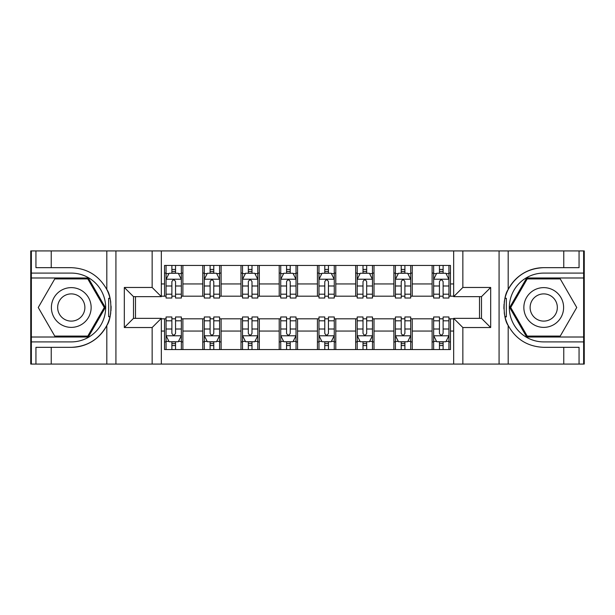 <?xml version="1.0" encoding="UTF-8"?>
<svg xmlns="http://www.w3.org/2000/svg" width="615" height="615" viewBox="0 0 615 615"><rect width="100%" height="100%" fill="white"/><g stroke="black" fill="none" stroke-linecap="round" stroke-linejoin="round"><path stroke-width="0.92" d="M583.635 337.012L583.635 364.072L584.25 364.072L584.25 250.928L583.635 250.928L583.635 277.988L526.694 277.988L509.658 307.5L526.694 337.012L583.635 337.012L583.635 277.988M161.33 364.072L453.67 364.072L453.67 318.355L481.499 318.355L481.499 296.645L453.67 296.645L453.67 250.928L161.33 250.928L161.33 296.645L133.501 296.645L133.501 318.355L161.33 318.355L161.33 364.072L51.237 364.072L51.237 347.329L71.271 347.329A39.829 39.829 0 0 0 109.97 316.917L108.655 316.687L110.024 316.687A39.829 39.829 0 0 0 110.762 312.681M31.365 277.988L31.365 250.928L30.75 250.928L30.75 364.072L31.365 364.072L31.365 337.012L88.306 337.012L105.342 307.5L88.306 277.988L31.365 277.988L31.365 337.012M161.33 318.816L164.536 318.816L164.536 349.551L450.464 349.551L450.464 318.816L453.67 318.816M164.536 331.047L161.33 331.047M161.33 283.953L164.536 283.953L164.536 296.184L161.33 296.184M453.67 296.184L450.464 296.184L450.464 265.449L164.536 265.449L164.536 283.953M450.464 283.953L453.67 283.953M453.67 331.047L450.464 331.047M135.485 296.645L135.485 318.355M432.114 265.449L432.114 296.184L433.644 296.184M439.456 296.184L443.123 296.184M448.935 296.184L450.464 296.184M432.114 296.184L410.705 296.184M393.892 265.449L393.892 296.184L395.414 296.184M401.226 296.184L404.901 296.184M393.892 296.184L372.482 296.184M355.662 265.449L355.662 296.184L357.192 296.184M363.004 296.184L366.671 296.184M355.662 296.184L334.26 296.184M317.44 265.449L317.44 296.184L318.97 296.184M324.782 296.184L328.448 296.184M317.44 296.184L296.03 296.184M279.21 265.449L279.21 296.184L280.74 296.184M286.552 296.184L290.219 296.184M279.21 296.184L257.808 296.184M240.988 265.449L240.988 296.184L242.518 296.184M248.329 296.184L251.996 296.184M240.988 296.184L219.586 296.184M202.766 265.449L202.766 296.184L204.295 296.184M210.099 296.184L213.774 296.184M202.766 296.184L181.356 296.184M164.536 296.184L166.065 296.184M171.877 296.184L175.544 296.184M479.516 318.355L479.516 296.645M164.536 318.816L166.065 318.816M171.877 318.816L175.544 318.816M181.356 318.816L182.886 318.816L182.886 349.551M204.295 318.816L182.886 318.816M210.099 318.816L213.774 318.816M219.586 318.816L221.108 318.816L221.108 349.551M242.518 318.816L221.108 318.816M248.329 318.816L251.996 318.816M257.808 318.816L259.338 318.816L259.338 349.551M280.74 318.816L259.338 318.816M286.552 318.816L290.219 318.816M296.03 318.816L297.56 318.816L297.56 349.551M318.97 318.816L297.56 318.816M324.782 318.816L328.448 318.816M334.26 318.816L335.79 318.816L335.79 349.551M357.192 318.816L335.79 318.816M363.004 318.816L366.671 318.816M372.482 318.816L374.012 318.816L374.012 349.551M395.414 318.816L374.012 318.816M401.226 318.816L404.901 318.816M410.705 318.816L412.235 318.816L412.235 349.551M433.644 318.816L412.235 318.816M439.456 318.816L443.123 318.816M448.935 318.816L450.464 318.816M182.886 265.449L182.886 296.184M164.536 273.098L166.065 273.098M171.877 273.098L175.544 273.098M181.356 273.098L182.886 273.098M164.536 341.902L166.065 341.902M171.877 341.902L175.544 341.902M181.356 341.902L182.886 341.902M202.766 318.816L202.766 349.551M221.108 265.449L221.108 296.184M202.766 273.098L204.295 273.098M210.099 273.098L213.774 273.098M219.586 273.098L221.108 273.098M202.766 341.902L204.295 341.902M210.099 341.902L213.774 341.902M219.586 341.902L221.108 341.902M240.988 318.816L240.988 349.551M240.988 341.902L242.518 341.902M248.329 341.902L251.996 341.902M257.808 341.902L259.338 341.902M259.338 265.449L259.338 296.184M240.988 273.098L242.518 273.098M248.329 273.098L251.996 273.098M257.808 273.098L259.338 273.098M279.21 318.816L279.21 349.551M279.21 341.902L280.74 341.902M286.552 341.902L290.219 341.902M296.03 341.902L297.56 341.902M297.56 265.449L297.56 296.184M279.21 273.098L280.74 273.098M286.552 273.098L290.219 273.098M296.03 273.098L297.56 273.098M317.44 318.816L317.44 349.551M317.44 341.902L318.97 341.902M324.782 341.902L328.448 341.902M334.26 341.902L335.79 341.902M335.79 265.449L335.79 296.184M317.44 273.098L318.97 273.098M324.782 273.098L328.448 273.098M334.26 273.098L335.79 273.098M355.662 318.816L355.662 349.551M355.662 341.902L357.192 341.902M363.004 341.902L366.671 341.902M372.482 341.902L374.012 341.902M374.012 265.449L374.012 296.184M355.662 273.098L357.192 273.098M363.004 273.098L366.671 273.098M372.482 273.098L374.012 273.098M393.892 318.816L393.892 349.551M393.892 341.902L395.414 341.902M401.226 341.902L404.901 341.902M410.705 341.902L412.235 341.902M412.235 265.449L412.235 296.184M393.892 273.098L395.414 273.098M401.226 273.098L404.901 273.098M410.705 273.098L412.235 273.098M432.114 318.816L432.114 349.551M432.114 341.902L433.644 341.902M439.456 341.902L443.123 341.902M448.935 341.902L450.464 341.902M432.114 273.098L433.644 273.098M439.456 273.098L443.123 273.098M448.935 273.098L450.464 273.098M175.544 269.432L171.877 269.432M181.356 294.185L175.544 294.185L175.544 298.021L181.356 298.021L181.356 279.364L178.296 273.252L169.125 273.252L166.065 279.364L166.065 298.021L171.877 298.021L171.877 294.185L166.065 294.185M166.065 279.364L166.065 265.449M181.356 279.364L181.356 265.449M171.877 273.252L171.877 265.449M175.544 265.449L175.544 273.252M175.544 294.185L175.544 281.662C174.322 279.302 173.099 279.302 171.877 281.662L171.877 294.185M171.877 345.569L175.544 345.569M166.065 320.815L171.877 320.815L171.877 316.979L166.065 316.979L166.065 335.636L169.125 341.748L178.296 341.748L181.356 335.636L181.356 316.979L175.544 316.979L175.544 320.815L181.356 320.815M181.356 335.636L181.356 349.551M166.065 335.636L166.065 349.551M175.544 341.748L175.544 349.551M171.877 349.551L171.877 341.748M171.877 320.815L171.877 333.338C173.099 335.698 174.322 335.698 175.544 333.338L175.544 320.815M110.762 302.326A39.829 39.829 0 0 0 110.031 298.337L108.655 298.337L108.655 316.687M108.655 298.337L109.977 298.098A39.829 39.829 0 0 0 106.818 289.534C99.046 275.62 87.199 268.325 71.271 267.671L51.237 267.671L51.237 250.928L31.365 250.928M71.271 347.329C87.199 346.675 99.046 339.38 106.818 325.466C112.222 318.332 112.222 296.676 106.818 289.534L106.818 250.928L51.237 250.928M152.151 364.072L152.151 327.534L124.322 327.534L124.322 287.466L152.151 287.466L152.151 250.928L115.928 250.928L115.928 364.072M31.365 341.902L71.271 341.902A34.402 34.402 0 0 0 105.672 307.5A34.402 34.402 0 0 0 71.271 273.098L31.365 273.098M51.237 364.072L31.365 364.072M106.818 250.928L115.928 250.928M152.151 250.928L161.33 250.928M51.237 347.329L35.947 347.329L35.947 364.072M51.237 267.671L35.947 267.671L35.947 250.928M152.151 327.534L161.33 318.355M124.322 327.534L133.501 318.355M124.322 287.466L133.501 296.645M152.151 287.466L161.33 296.645M110.954 310.921L111.1 307.631M111.1 307.377L111.077 306.101M110.685 301.75L110.469 300.451M453.67 250.928L563.763 250.928L563.763 267.671L543.729 267.671C527.801 268.325 515.954 275.62 508.182 289.534C502.778 296.668 502.778 318.324 508.182 325.466A39.829 39.829 0 0 1 505.023 316.902L506.345 316.902L506.345 298.313L504.977 298.313A39.829 39.829 0 0 0 504.238 302.319M504.238 312.674A39.829 39.829 0 0 0 504.969 316.664L506.345 316.664M543.729 267.671A39.829 39.829 0 0 0 505.03 298.083L506.345 298.313M563.763 364.072L508.182 364.072L508.182 325.466C515.954 339.38 527.801 346.675 543.729 347.329L563.763 347.329L563.763 364.072L583.635 364.072M462.849 250.928L462.849 287.466L490.678 287.466L490.678 327.534L462.849 327.534L462.849 364.072L499.073 364.072L499.073 250.928M583.635 273.098L543.729 273.098A34.402 34.402 0 0 0 509.328 307.5A34.402 34.402 0 0 0 543.729 341.902L583.635 341.902M563.763 250.928L583.635 250.928M508.182 364.072L499.073 364.072M462.849 364.072L453.67 364.072M563.763 267.671L579.053 267.671L579.053 250.928M563.763 347.329L579.053 347.329L579.053 364.072M462.849 287.466L453.67 296.645M490.678 287.466L481.499 296.645M490.678 327.534L481.499 318.355M462.849 327.534L453.67 318.355M504.046 304.079L503.9 307.369M503.9 307.623L503.923 308.899M504.315 313.25L504.531 314.549M213.774 269.432L210.099 269.432M219.586 294.185L213.774 294.185L213.774 298.021L219.586 298.021L219.586 279.364L216.526 273.252L207.347 273.252L204.295 279.364L204.295 298.021L210.099 298.021L210.099 294.185L204.295 294.185M204.295 279.364L204.295 265.449M219.586 279.364L219.586 265.449M210.099 273.252L210.099 265.449M213.774 265.449L213.774 273.252M213.774 294.185L213.774 281.662C212.552 279.302 211.329 279.302 210.099 281.662L210.099 294.185M251.996 269.432L248.329 269.432M257.808 294.185L251.996 294.185L251.996 298.021L257.808 298.021L257.808 279.364L254.748 273.252L245.577 273.252L242.518 279.364L242.518 298.021L248.329 298.021L248.329 294.185L242.518 294.185M242.518 279.364L242.518 265.449M257.808 279.364L257.808 265.449M248.329 273.252L248.329 265.449M251.996 265.449L251.996 273.252M251.996 294.185L251.996 281.662C250.774 279.302 249.552 279.302 248.329 281.662L248.329 294.185M290.219 269.432L286.552 269.432M296.03 294.185L290.219 294.185L290.219 298.021L296.03 298.021L296.03 279.364L292.971 273.252L283.799 273.252L280.74 279.364L280.74 298.021L286.552 298.021L286.552 294.185L280.74 294.185M280.74 279.364L280.74 265.449M296.03 279.364L296.03 265.449M286.552 273.252L286.552 265.449M290.219 265.449L290.219 273.252M290.219 294.185L290.219 281.662C289.004 279.302 287.774 279.302 286.552 281.662L286.552 294.185M210.099 345.569L213.774 345.569M204.295 320.815L210.099 320.815L210.099 316.979L204.295 316.979L204.295 335.636L207.347 341.748L216.526 341.748L219.586 335.636L219.586 316.979L213.774 316.979L213.774 320.815L219.586 320.815M219.586 335.636L219.586 349.551M204.295 335.636L204.295 349.551M213.774 341.748L213.774 349.551M210.099 349.551L210.099 341.748M210.099 320.815L210.099 333.338C211.322 335.698 212.544 335.698 213.774 333.338L213.774 320.815M248.329 345.569L251.996 345.569M242.518 320.815L248.329 320.815L248.329 316.979L242.518 316.979L242.518 335.636L245.577 341.748L254.748 341.748L257.808 335.636L257.808 316.979L251.996 316.979L251.996 320.815L257.808 320.815M257.808 335.636L257.808 349.551M242.518 335.636L242.518 349.551M251.996 341.748L251.996 349.551M248.329 349.551L248.329 341.748M248.329 320.815L248.329 333.338C249.552 335.698 250.774 335.698 251.996 333.338L251.996 320.815M286.552 345.569L290.219 345.569M280.74 320.815L286.552 320.815L286.552 316.979L280.74 316.979L280.74 335.636L283.799 341.748L292.971 341.748L296.03 335.636L296.03 316.979L290.219 316.979L290.219 320.815L296.03 320.815M296.03 335.636L296.03 349.551M280.74 335.636L280.74 349.551M290.219 341.748L290.219 349.551M286.552 349.551L286.552 341.748M286.552 320.815L286.552 333.338C287.774 335.698 288.996 335.698 290.219 333.338L290.219 320.815M328.448 269.432L324.782 269.432M334.26 294.185L328.448 294.185L328.448 298.021L334.26 298.021L334.26 279.364L331.201 273.252L322.029 273.252L318.97 279.364L318.97 298.021L324.782 298.021L324.782 294.185L318.97 294.185M318.97 279.364L318.97 265.449M334.26 279.364L334.26 265.449M324.782 273.252L324.782 265.449M328.448 265.449L328.448 273.252M328.448 294.185L328.448 281.662C327.226 279.302 326.004 279.302 324.782 281.662L324.782 294.185M324.782 345.569L328.448 345.569M318.97 320.815L324.782 320.815L324.782 316.979L318.97 316.979L318.97 335.636L322.029 341.748L331.201 341.748L334.26 335.636L334.26 316.979L328.448 316.979L328.448 320.815L334.26 320.815M334.26 335.636L334.26 349.551M318.97 335.636L318.97 349.551M328.448 341.748L328.448 349.551M324.782 349.551L324.782 341.748M324.782 320.815L324.782 333.338C325.996 335.698 327.226 335.698 328.448 333.338L328.448 320.815M61.331 290.288A19.88 19.88 0 0 0 54.051 317.44A19.88 19.88 0 0 0 81.211 324.712A19.88 19.88 0 0 0 88.483 297.56A19.88 19.88 0 0 0 61.331 290.288M64.467 295.715A13.607 13.607 0 0 0 59.486 314.303A13.607 13.607 0 0 0 78.074 319.285A13.607 13.607 0 0 0 83.056 300.697A13.607 13.607 0 0 0 64.467 295.715M104.281 307.5L87.776 336.09L54.758 336.09L38.253 307.5L54.758 278.91L87.776 278.91L104.281 307.5M533.789 324.712A19.88 19.88 0 0 0 560.949 317.44A19.88 19.88 0 0 0 553.669 290.288A19.88 19.88 0 0 0 526.517 297.56A19.88 19.88 0 0 0 533.789 324.712M536.926 319.285A13.607 13.607 0 0 0 555.514 314.303A13.607 13.607 0 0 0 550.533 295.715A13.607 13.607 0 0 0 531.944 300.697A13.607 13.607 0 0 0 536.926 319.285M527.224 278.91L560.242 278.91L576.747 307.5L560.242 336.09L527.224 336.09L510.719 307.5L527.224 278.91M366.671 269.432L363.004 269.432M372.482 294.185L366.671 294.185L366.671 298.021L372.482 298.021L372.482 279.364L369.423 273.252L360.252 273.252L357.192 279.364L357.192 298.021L363.004 298.021L363.004 294.185L357.192 294.185M357.192 279.364L357.192 265.449M372.482 279.364L372.482 265.449M363.004 273.252L363.004 265.449M366.671 265.449L366.671 273.252M366.671 294.185L366.671 281.662C365.448 279.302 364.226 279.302 363.004 281.662L363.004 294.185M404.901 269.432L401.226 269.432M410.705 294.185L404.901 294.185L404.901 298.021L410.705 298.021L410.705 279.364L407.653 273.252L398.474 273.252L395.414 279.364L395.414 298.021L401.226 298.021L401.226 294.185L395.414 294.185M395.414 279.364L395.414 265.449M410.705 279.364L410.705 265.449M401.226 273.252L401.226 265.449M404.901 265.449L404.901 273.252M404.901 294.185L404.901 281.662C403.678 279.302 402.456 279.302 401.226 281.662L401.226 294.185M443.123 269.432L439.456 269.432M448.935 294.185L443.123 294.185L443.123 298.021L448.935 298.021L448.935 279.364L445.875 273.252L436.704 273.252L433.644 279.364L433.644 298.021L439.456 298.021L439.456 294.185L433.644 294.185M433.644 279.364L433.644 265.449M448.935 279.364L448.935 265.449M439.456 273.252L439.456 265.449M443.123 265.449L443.123 273.252M443.123 294.185L443.123 281.662C441.901 279.302 440.678 279.302 439.456 281.662L439.456 294.185M363.004 345.569L366.671 345.569M357.192 320.815L363.004 320.815L363.004 316.979L357.192 316.979L357.192 335.636L360.252 341.748L369.423 341.748L372.482 335.636L372.482 316.979L366.671 316.979L366.671 320.815L372.482 320.815M372.482 335.636L372.482 349.551M357.192 335.636L357.192 349.551M366.671 341.748L366.671 349.551M363.004 349.551L363.004 341.748M363.004 320.815L363.004 333.338C364.226 335.698 365.448 335.698 366.671 333.338L366.671 320.815M401.226 345.569L404.901 345.569M395.414 320.815L401.226 320.815L401.226 316.979L395.414 316.979L395.414 335.636L398.474 341.748L407.653 341.748L410.705 335.636L410.705 316.979L404.901 316.979L404.901 320.815L410.705 320.815M410.705 335.636L410.705 349.551M395.414 335.636L395.414 349.551M404.901 341.748L404.901 349.551M401.226 349.551L401.226 341.748M401.226 320.815L401.226 333.338C402.448 335.698 403.671 335.698 404.901 333.338L404.901 320.815M439.456 345.569L443.123 345.569M433.644 320.815L439.456 320.815L439.456 316.979L433.644 316.979L433.644 335.636L436.704 341.748L445.875 341.748L448.935 335.636L448.935 316.979L443.123 316.979L443.123 320.815L448.935 320.815M448.935 335.636L448.935 349.551M433.644 335.636L433.644 349.551M443.123 341.748L443.123 349.551M439.456 349.551L439.456 341.748M439.456 320.815L439.456 333.338C440.678 335.698 441.901 335.698 443.123 333.338L443.123 320.815M202.766 331.047L182.886 331.047M202.766 283.953L182.886 283.953M240.988 283.953L221.108 283.953M240.988 331.047L221.108 331.047M279.21 283.953L259.338 283.953M279.21 331.047L259.338 331.047M317.44 283.953L297.56 283.953M317.44 331.047L297.56 331.047M355.662 283.953L335.79 283.953M355.662 331.047L335.79 331.047M393.892 283.953L374.012 283.953M393.892 331.047L374.012 331.047M432.114 283.953L412.235 283.953M432.114 331.047L412.235 331.047M181.279 279.21L166.142 279.21M166.065 273.614L168.941 273.614M178.481 273.614L181.356 273.614M171.877 285.99L166.065 285.99M181.356 285.99L175.544 285.99M175.544 271.376L171.877 271.376M166.142 335.79L181.279 335.79M181.356 341.387L178.481 341.387M168.941 341.387L166.065 341.387M175.544 329.01L181.356 329.01M166.065 329.01L171.877 329.01M171.877 343.624L175.544 343.624M106.818 364.072L106.818 325.466M508.182 250.928L508.182 289.534M219.509 279.21L204.372 279.21M204.295 273.614L207.17 273.614M216.711 273.614L219.586 273.614M210.099 285.99L204.295 285.99M219.586 285.99L213.774 285.99M213.774 271.376L210.099 271.376M257.731 279.21L242.594 279.21M242.518 273.614L245.393 273.614M254.933 273.614L257.808 273.614M248.329 285.99L242.518 285.99M257.808 285.99L251.996 285.99M251.996 271.376L248.329 271.376M295.953 279.21L280.817 279.21M280.74 273.614L283.615 273.614M293.155 273.614L296.03 273.614M286.552 285.99L280.74 285.99M296.03 285.99L290.219 285.99M290.219 271.376L286.552 271.376M204.372 335.79L219.509 335.79M219.586 341.387L216.711 341.387M207.17 341.387L204.295 341.387M213.774 329.01L219.586 329.01M204.295 329.01L210.099 329.01M210.099 343.624L213.774 343.624M242.594 335.79L257.731 335.79M257.808 341.387L254.933 341.387M245.393 341.387L242.518 341.387M251.996 329.01L257.808 329.01M242.518 329.01L248.329 329.01M248.329 343.624L251.996 343.624M280.817 335.79L295.953 335.79M296.03 341.387L293.155 341.387M283.615 341.387L280.74 341.387M290.219 329.01L296.03 329.01M280.74 329.01L286.552 329.01M286.552 343.624L290.219 343.624M334.183 279.21L319.047 279.21M318.97 273.614L321.845 273.614M331.385 273.614L334.26 273.614M324.782 285.99L318.97 285.99M334.26 285.99L328.448 285.99M328.448 271.376L324.782 271.376M319.047 335.79L334.183 335.79M334.26 341.387L331.385 341.387M321.845 341.387L318.97 341.387M328.448 329.01L334.26 329.01M318.97 329.01L324.782 329.01M324.782 343.624L328.448 343.624M372.406 279.21L357.269 279.21M357.192 273.614L360.067 273.614M369.607 273.614L372.482 273.614M363.004 285.99L357.192 285.99M372.482 285.99L366.671 285.99M366.671 271.376L363.004 271.376M410.628 279.21L395.491 279.21M395.414 273.614L398.289 273.614M407.83 273.614L410.705 273.614M401.226 285.99L395.414 285.99M410.705 285.99L404.901 285.99M404.901 271.376L401.226 271.376M448.858 279.21L433.721 279.21M433.644 273.614L436.519 273.614M446.06 273.614L448.935 273.614M439.456 285.99L433.644 285.99M448.935 285.99L443.123 285.99M443.123 271.376L439.456 271.376M357.269 335.79L372.406 335.79M372.482 341.387L369.607 341.387M360.067 341.387L357.192 341.387M366.671 329.01L372.482 329.01M357.192 329.01L363.004 329.01M363.004 343.624L366.671 343.624M395.491 335.79L410.628 335.79M410.705 341.387L407.83 341.387M398.289 341.387L395.414 341.387M404.901 329.01L410.705 329.01M395.414 329.01L401.226 329.01M401.226 343.624L404.901 343.624M433.721 335.79L448.858 335.79M448.935 341.387L446.06 341.387M436.519 341.387L433.644 341.387M443.123 329.01L448.935 329.01M433.644 329.01L439.456 329.01M439.456 343.624L443.123 343.624"/></g></svg>
